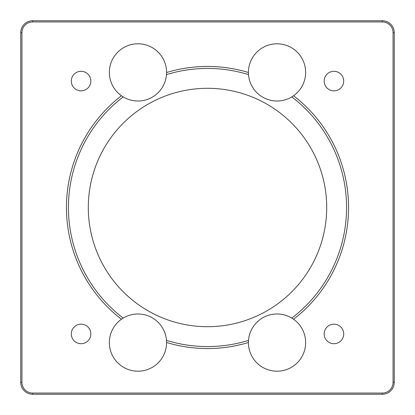 <?xml version="1.0" encoding="UTF-8"?>
<svg xmlns="http://www.w3.org/2000/svg" width="415" height="415" viewBox="0 0 415 415"><rect width="100%" height="100%" fill="white"/><g stroke="black" fill="none" stroke-linecap="round" stroke-linejoin="round"><path stroke-width="0.62" d="M166.576 72.402A28.609 28.609 0 0 1 166.576 72.511L166.488 74.617A28.609 28.609 0 0 1 123.188 96.903L121.429 95.751A28.609 28.609 0 0 1 124.827 46.994A28.609 28.609 0 0 1 166.576 72.402M305.642 342.598A28.609 28.609 0 0 1 276.981 371.202A28.609 28.609 0 0 1 248.424 342.489L248.512 340.383A28.609 28.609 0 0 1 291.812 318.098L293.571 319.249A28.609 28.609 0 0 1 305.642 342.598M166.576 342.598A28.609 28.609 0 0 1 124.827 368.006A28.609 28.609 0 0 1 121.429 319.249L123.188 318.098A28.609 28.609 0 0 1 166.488 340.383L166.576 342.489A28.609 28.609 0 0 1 166.576 342.598M305.642 72.402A28.609 28.609 0 0 1 293.571 95.751L291.812 96.903A28.609 28.609 0 0 1 248.512 74.617L248.424 72.511A28.609 28.609 0 0 1 276.981 43.798A28.609 28.609 0 0 1 305.642 72.402M326.704 207.5A119.204 119.204 0 0 0 147.901 104.269A119.204 119.204 0 0 0 147.901 310.731A119.204 119.204 0 0 0 326.704 207.5M291.812 96.903A139.072 139.072 0 0 1 291.812 318.098M123.188 318.098A139.072 139.072 0 0 1 123.188 96.903M248.512 340.383A139.072 139.072 0 0 1 166.488 340.383M293.571 319.249A141.053 141.053 0 0 0 293.571 95.751M121.429 95.751A141.053 141.053 0 0 0 121.429 319.249M166.576 342.489A141.053 141.053 0 0 0 248.424 342.489M32.671 20.75A11.921 11.921 0 0 0 20.75 32.671L20.75 382.329A11.921 11.921 0 0 0 32.671 394.25L382.329 394.25A11.921 11.921 0 0 0 394.25 382.329L394.25 32.671A11.921 11.921 0 0 0 382.329 20.75L32.671 20.75L32.671 21.943L382.329 21.943A10.728 10.728 0 0 1 393.057 32.671L393.057 382.329A10.728 10.728 0 0 1 382.329 393.057L32.671 393.057A10.728 10.728 0 0 1 21.943 382.329L21.943 32.671A10.728 10.728 0 0 1 32.671 21.943M248.424 72.511A141.053 141.053 0 0 0 166.576 72.511M90.833 81.065A9.768 9.768 0 0 1 81.065 90.833A9.768 9.768 0 0 1 71.297 81.065A9.768 9.768 0 0 1 81.065 71.297A9.768 9.768 0 0 1 90.833 81.065M343.703 333.935A9.768 9.768 0 0 1 333.935 343.703A9.768 9.768 0 0 1 324.167 333.935A9.768 9.768 0 0 1 333.935 324.167A9.768 9.768 0 0 1 343.703 333.935M90.833 333.935A9.768 9.768 0 0 1 81.065 343.703A9.768 9.768 0 0 1 71.297 333.935A9.768 9.768 0 0 1 81.065 324.167A9.768 9.768 0 0 1 90.833 333.935M343.703 81.065A9.768 9.768 0 0 1 333.935 90.833A9.768 9.768 0 0 1 324.167 81.065A9.768 9.768 0 0 1 333.935 71.297A9.768 9.768 0 0 1 343.703 81.065M166.488 74.617A139.072 139.072 0 0 1 248.512 74.617M382.329 394.25L382.329 393.057M32.671 393.057L32.671 394.25M394.25 382.329L393.057 382.329M394.25 32.671L393.057 32.671M382.329 20.75L382.329 21.943M20.75 32.671L21.943 32.671M20.75 382.329L21.943 382.329"/></g></svg>
